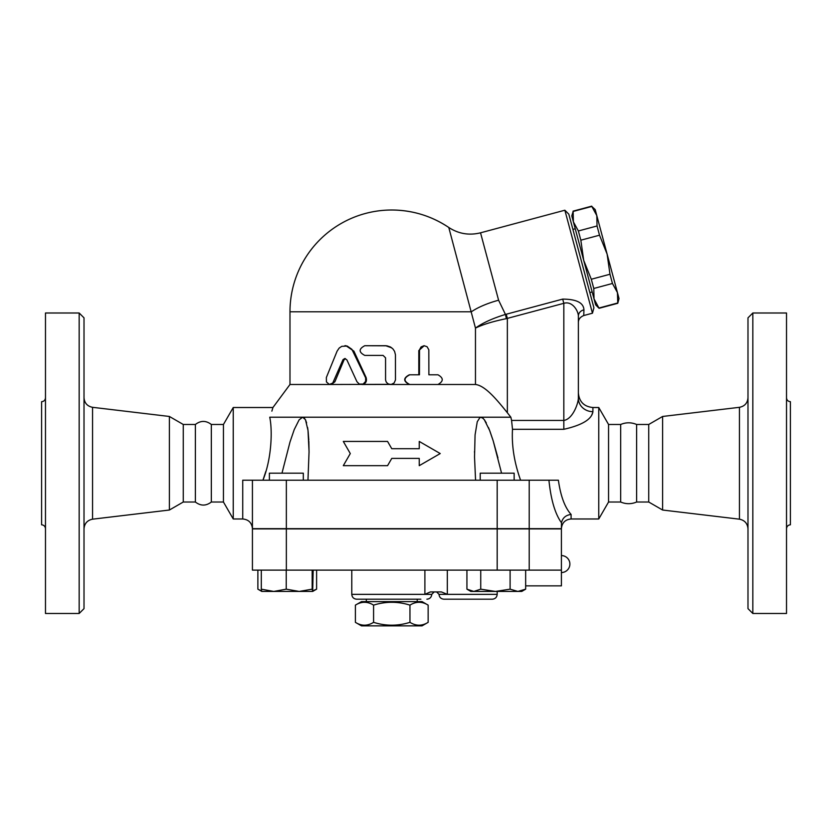 <?xml version="1.0" encoding="UTF-8"?>
<svg xmlns="http://www.w3.org/2000/svg" width="832" height="832" viewBox="0 0 832 832"><rect width="100%" height="100%" fill="white"/><g stroke="black" fill="none" stroke-linecap="round" stroke-linejoin="round"><path stroke-width="1.25" d="M373.578 622.336C385.705 626.132 397.831 626.132 409.958 622.336C416.021 626.132 422.084 626.132 428.147 622.336L428.147 605.134C422.084 601.338 416.021 601.338 409.958 605.134C397.831 601.338 385.705 601.338 373.578 605.134C367.515 601.338 361.452 601.338 355.389 605.134L355.389 622.336C361.452 626.132 367.515 626.132 373.578 622.336L373.578 605.134M428.147 622.336L422.063 625.851L361.473 625.851L355.389 622.336M428.147 605.134L422.063 601.619L361.473 601.619L355.389 605.134M409.958 605.134L409.958 622.336M417.217 599.196L417.217 601.619M786.521 528.674C786.77 526.334 788.06 525.044 790.4 524.794L790.4 401.69C788.05 401.461 786.76 400.171 786.521 397.821M752.835 613.486L786.521 613.486L786.521 312.998L752.835 312.998L752.835 613.486L747.989 608.639L747.989 317.845L752.835 312.998M561.402 528.913L252.429 528.913L252.429 570.118L561.402 570.118L561.402 528.913M242.736 518.981C248.622 519.563 251.846 522.787 252.429 528.674L561.402 528.674L561.475 522.756C562.598 517.899 565.802 515.122 571.095 514.436C564.845 507.489 560.612 496.08 558.386 480.21L242.736 480.21L242.736 518.981L233.241 518.981L233.241 407.514L272.938 407.514L271.866 411.133M662.605 510.026L662.605 416.468L648.731 424.476L648.731 502.018L662.605 510.026L739.44 519.178C744.682 520.26 747.531 523.474 747.989 528.798M620.672 502.018L620.672 424.476C625.986 422.25 631.301 422.25 636.615 424.476L636.615 502.018C631.301 504.244 625.986 504.244 620.672 502.018L608.556 502.018L608.556 424.476L598.759 407.514L592.904 407.514C584.074 406.65 579.228 401.804 578.365 392.974L578.365 398.226A14.539 13.458 180 0 0 592.904 411.674L592.904 407.514M648.731 502.018L636.615 502.018M45.479 397.821C45.24 400.171 43.95 401.461 41.6 401.69L41.6 524.794C43.94 525.044 45.23 526.334 45.479 528.674M45.479 613.486L45.479 312.998L79.165 312.998L79.165 613.486L45.479 613.486M84.011 528.798C84.469 523.474 87.318 520.26 92.56 519.178L92.56 407.316C87.287 406.255 84.438 403.052 84.011 397.686M79.165 613.486L84.011 608.639L84.011 317.845L79.165 312.998M233.241 407.514L223.444 424.476L223.444 502.018L211.328 502.018C206.014 506.085 200.699 506.085 195.385 502.018L183.269 502.018L169.395 510.026L169.395 416.468L92.56 407.316M169.395 510.026L92.56 519.178M195.385 502.018L195.385 424.476C200.699 420.41 206.014 420.41 211.328 424.476L211.328 502.018M183.269 502.018L183.269 424.476L169.395 416.468M609.981 274.248L607.11 254.082L617.438 292.604L612.456 283.473L609.981 274.248L591.302 279.25L593.778 288.475L594.027 298.875L583.71 260.364L591.302 279.25M597.043 225.971L596.794 215.571L607.11 254.082L599.518 235.196L597.043 225.971L578.365 230.974L580.84 240.198L583.71 260.364L573.383 221.842L578.365 230.974M617.438 292.604L619.029 298.563L617.76 303.295L617.438 292.604M591.812 206.44L595.202 209.612L596.794 215.571L591.812 206.44L573.134 211.453L573.383 221.842L571.792 215.883L573.134 211.453M599.082 308.298L595.618 304.834L594.027 298.875L599.082 308.298L617.76 303.295M599.009 308.006L617.687 302.994M593.778 288.475L612.456 283.473M580.84 240.198L599.518 235.196M572.894 229.382L575.245 228.758M303.316 480.21L303.316 473.179L269.391 473.179L269.391 480.21M514.145 480.21L514.145 473.179L480.22 473.179L480.22 480.21M299.198 591.438L312.166 589.17L312.676 591.438L273.77 591.438L286.239 589.17L299.198 591.438M312.936 590.772L316.607 589.17L312.676 591.438L313.175 570.118M257.878 570.118L257.878 589.17L261.799 591.438L261.31 589.17L273.77 591.438L261.778 591.427M517.878 591.438L525.658 589.17L521.737 591.438L495.425 591.438L510.099 589.17L517.878 591.438M466.929 589.17L470.85 591.438L473.834 591.438L480.74 589.17L495.425 591.438L473.834 591.438L466.929 589.17L466.929 570.118M261.31 570.118L261.31 589.17M286.239 570.118L286.239 589.17M312.166 570.118L312.166 589.17M510.099 570.118L510.099 589.17M480.74 570.118L480.74 589.17M525.658 570.118L525.658 589.17M525.658 585.863L561.402 585.863L561.402 570.118M258.419 589.482L261.581 590.918M316.607 570.118L316.607 589.17M447.325 570.118L447.325 594.35L441.376 591.926L430.373 591.926L424.892 594.35L351.78 594.35C352.071 597.293 353.683 598.905 356.626 599.196L420.878 599.196M492.336 599.196L443.872 599.196L492.336 599.196C495.279 598.905 496.891 597.293 497.182 594.35L439.026 594.35L436.602 591.926M343.304 441.438L350.293 453.554L343.304 465.67L387.566 465.67L391.768 458.401L419.245 458.401L419.245 465.67L440.232 453.554L419.245 441.438L419.245 448.708L391.768 448.708L387.566 441.438L343.304 441.438M419.245 465.67L419.245 458.401M343.304 465.67L350.293 453.554M419.245 448.708L419.245 441.438M387.566 441.438L391.768 448.708M356.97 381.763L359.372 384.114L363.147 384.062L365.664 381.368L365.622 377.811L351.874 349.294L347.194 346.05L341.765 346.341L339.165 348.078L337.095 351.156L326.352 377.52L326.435 381.95L329.389 384.446L332.758 383.053L342.992 359.684L344.77 358.519L346.882 359.882L356.97 381.763M344.874 345.717L345.966 345.717L353.902 351.156L366.101 377.52C367.151 381.43 365.747 383.75 361.91 384.488L391.321 384.426L394.139 382.959L395.47 379.954L395.45 354.775L394.597 351.406L393.016 349.014L390.52 347.017L386.849 345.8L364.78 345.717C358.623 348.951 358.623 352.175 364.78 355.41L383.084 355.41L385.559 357.833L385.57 379.954L386.225 382.065L387.899 383.76L390.354 384.488L409.781 384.488C403.447 381.254 403.447 378.03 409.781 374.795L419.453 374.795L419.515 349.773L421.075 346.923L424.05 345.717L427.066 346.715L428.823 349.773L428.886 374.795L437.975 374.795C443.654 378.03 443.654 381.254 437.975 384.488L409.781 384.488M345.426 358.592L344.032 359.882L334.89 381.763L331.323 384.488L391.768 384.332M436.894 374.795L428.886 374.795M502.091 406.234L507.354 412.745C497.328 400.338 485.399 385.601 475.467 384.488L409.354 384.488C403.177 381.254 403.177 378.03 409.354 374.795L418.808 374.795L418.808 350.563L424.206 345.717M365.404 345.717L385.705 345.717L391.768 347.849M331.323 384.488L289.983 384.488L289.983 311.792L471.37 311.792A38.771 11.981 165 0 1 498.597 300.217L480.532 232.814C469.175 235.622 458.588 233.844 448.781 227.479A101.774 101.774 0 0 0 391.768 210.007C412.516 210.142 431.517 215.966 448.781 227.479L475.467 328.089C482.934 324.48 493.241 321.329 506.386 318.646L505.44 314.434C492.617 318.375 482.622 322.92 475.467 328.089L475.467 384.488L390.541 384.488M608.556 502.018L598.759 518.981L571.095 518.981L571.095 514.436M598.759 518.981L598.759 407.514M520.593 480.21C514.259 462.519 511.555 445.546 512.502 429.302L512.502 429.343M592.8 412.526L591.895 414.575M578.365 322.566L578.365 316.17A7.27 6.479 0 0 1 583.939 309.858L583.752 315.536C580.154 317.054 578.354 319.394 578.365 322.566L578.365 398.226C578.188 403.874 572.593 419.172 563.826 420.441L511.576 420.441L512.502 429.302L563.826 429.302C582.119 425.162 591.812 419.286 592.904 411.674M252.429 528.674L252.429 480.21L252.429 528.674M304.647 418.361L302.661 417.206L269.734 417.206C274.092 404.342 274.092 404.342 269.734 417.206C272.584 430.29 271.69 458.671 262.943 480.21M262.954 480.158L265.824 471.411M309.046 452.213L308.849 441.314M308.797 440.086L308.09 431.101M307.965 430.082L307.59 427.502M306.623 422.916L305.51 419.786M281.975 473.179L290.014 441.948L294.237 429.582L299.114 419.848L302.661 417.206L305.469 419.702L307.996 430.352L309.057 451.63L307.965 480.21M475.571 480.21L474.531 457.038L475.072 434.897L477.256 421.741L480.033 417.394L482.342 417.706L484.307 419.702L489.59 430.352L493.199 440.887L501.561 473.179M511.576 420.441L510.858 417.206L507.354 412.745L507.354 318.448L506.22 314.236L505.44 314.434L498.597 300.217M302.661 417.206L510.858 417.206M497.942 457.933L493.324 441.303M492.95 440.086L489.882 431.101M489.486 430.082L488.446 427.502M486.294 422.906L484.38 419.786M483.153 418.361L480.875 417.206M506.386 318.646L563.826 303.316C572.593 300.654 578.479 311.386 578.365 316.17L578.365 398.226M583.939 309.858C583.586 302.765 576.503 299.187 562.692 299.104L563.826 303.316L563.826 429.302M480.532 232.814L564.866 210.215L592.457 313.206L583.752 315.536M592.457 313.206L593.913 307.798L568.818 214.167L564.866 210.215M223.444 502.018L233.241 518.981M529.214 528.913L529.214 570.118M548.933 480.21C550.909 499.626 555.058 513.781 561.402 522.652L561.475 522.756M529.214 528.674L529.214 480.21M662.605 416.468L739.44 407.316L739.44 519.178M434.179 591.926L431.756 594.35L424.892 594.35L424.892 570.118M286.354 528.913L286.354 570.118M497.182 528.913L497.182 570.118M366.101 377.52L365.487 377.52M353.902 351.156L353.007 351.156M334.89 381.763L333.528 381.763M344.032 359.882L342.898 359.882M418.808 350.563L419.453 350.563M562.692 299.104L506.22 314.236M497.182 528.674L497.182 480.21M286.354 528.674L286.354 480.21M366.319 599.196L366.319 601.619M739.44 407.316C744.713 406.255 747.562 403.052 747.989 397.686M648.731 424.476L636.615 424.476M195.385 424.476L183.269 424.476M573.061 211.151L591.739 206.149M589.836 292.583L592.176 291.959M561.402 572.541A8.486 8.486 0 0 0 569.878 564.054A8.486 8.486 0 0 0 561.402 555.578M497.182 591.438L497.182 594.35M439.026 594.35C439.306 597.293 440.929 598.905 443.872 599.196M431.756 594.35C431.465 597.293 429.853 598.905 426.91 599.196M351.78 570.118L351.78 594.35M391.768 210.007A101.774 101.774 0 0 0 289.983 311.792M571.095 518.981C565.209 519.563 561.974 522.787 561.402 528.674M309.046 451.63L309.046 452.462L309.046 451.63M474.479 451.63L474.479 452.213L474.479 451.63M289.983 384.488L272.938 407.514M223.444 424.476L211.328 424.476M620.672 424.476L608.556 424.476"/></g></svg>
